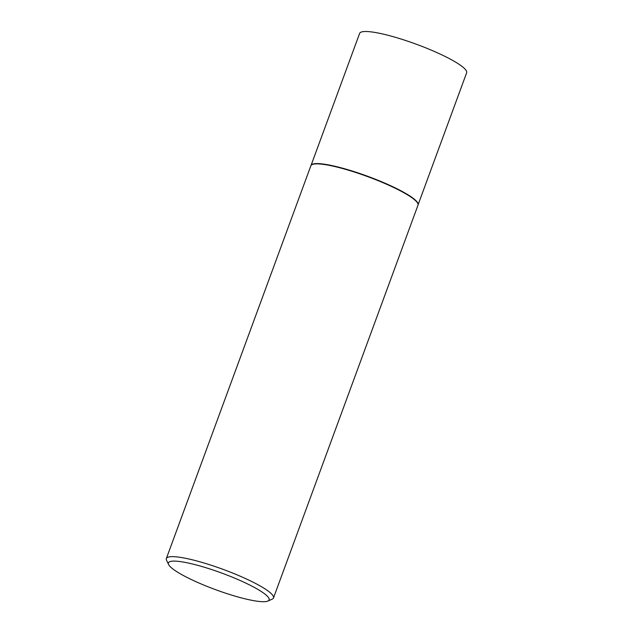 <?xml version="1.0" encoding="UTF-8"?>
<svg xmlns="http://www.w3.org/2000/svg" width="633" height="633" viewBox="0 0 633 633"><rect width="100%" height="100%" fill="white"/><g stroke="black" fill="none" stroke-linecap="round" stroke-linejoin="round"><path stroke-width="0.95" d="M168.6 564.533L166.558 560.284A57.081 9.424 20.2 0 1 166.352 558.528L310.866 165.759A57.081 9.424 20.2 0 1 310.985 165.506L311.143 165.221A57.017 9.408 20.2 0 1 322.569 163.971A57.017 9.408 20.2 0 1 382.989 182.344A57.017 9.408 20.2 0 1 418.128 204.586L418.073 204.902A57.081 9.424 20.2 0 1 417.994 205.171L273.488 597.948A57.081 9.424 20.2 0 1 272.182 599.15L267.886 601.065A53.655 8.854 -159.8 0 0 240.698 580.754A53.655 8.854 -159.8 0 0 179.258 561.463A53.655 8.854 -159.8 0 0 168.6 564.533A53.655 8.854 -159.8 0 0 204.712 585.446A53.655 8.854 -159.8 0 0 258.24 601.35A53.655 8.854 -159.8 0 0 267.886 601.065M311.072 165.348L359.623 33.391A57.017 9.408 20.2 0 1 371.167 31.887A57.017 9.408 20.2 0 1 432.331 50.585A57.017 9.408 20.2 0 1 466.648 72.771L418.104 204.72M310.985 165.506A57.081 9.424 20.2 0 1 322.419 164.248A57.081 9.424 20.2 0 1 382.902 182.644A57.081 9.424 20.2 0 1 418.073 204.902M166.352 558.528A57.081 9.424 20.2 0 1 177.905 557.024A57.081 9.424 20.2 0 1 239.124 575.729A57.081 9.424 20.2 0 1 273.488 597.948"/></g></svg>
